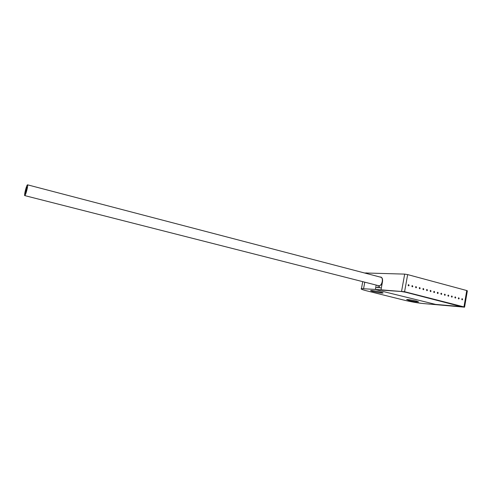 <?xml version="1.0" encoding="UTF-8"?>
<svg xmlns="http://www.w3.org/2000/svg" width="492" height="492" viewBox="0 0 492 492"><rect width="100%" height="100%" fill="white"/><g stroke="black" fill="none" stroke-linecap="round" stroke-linejoin="round"><path stroke-width="0.74" d="M463.962 306.897L404.578 291.713L375.39 289.431L378.711 290.409L375.384 289.431L361.442 288.638C360.359 288.933 362.137 289.677 366.78 290.858L404.442 300.237C411.146 301.83 417.382 302.931 423.163 303.539L464.565 307.174L463.962 306.897L466.748 290.538L467.351 290.846L464.577 307.106M466.748 290.538L407.659 274.597L404.676 274.112L364.449 272.955M380.021 277.033L380.857 277.039C382.284 277.629 382.825 279.204 382.481 281.762L381.005 289.813L401.214 291.485L405.826 292.279L461.145 306.596L405.826 292.279L401.214 291.485L382.628 290.219L381.005 289.813L381.362 287.851L375.747 287.5L375.39 289.431L376.183 285.108M377.881 287.635L378.25 285.637M378.711 290.409L435.574 304.4L378.711 290.409M435.574 304.4L461.145 306.596L435.574 304.4M408.76 300.428L406.626 299.542C408.649 299.53 411.945 300.04 416.503 301.086L418.606 301.959C416.576 301.971 413.292 301.461 408.76 300.428M373.176 291.535C371.085 291.006 370.291 290.667 370.784 290.538C372.77 290.514 376.029 291.024 380.568 292.07C382.628 292.599 383.416 292.931 382.924 293.06C380.931 293.084 377.684 292.574 373.176 291.535M408.108 285.132L408.631 285.895L409.104 285.391L408.581 284.628L408.108 285.132M461.711 299.154L462.166 299.88L462.628 299.394L462.173 298.662L461.711 299.154M458.28 298.257L458.735 298.988L459.196 298.496L458.741 297.765L458.28 298.257M454.829 297.353L455.291 298.084L455.752 297.592L455.284 296.861L454.829 297.353M451.355 296.442L451.822 297.18L452.283 296.688L451.816 295.95L451.355 296.442M447.861 295.532L448.329 296.27L448.796 295.772L448.323 295.04L447.861 295.532M444.35 294.61L444.823 295.354L445.291 294.856L444.811 294.118L444.35 294.61M440.82 293.687L441.299 294.431L441.761 293.933L441.281 293.195L440.82 293.687M437.265 292.758L437.751 293.503L438.218 293.004L437.732 292.26L437.265 292.758M433.692 291.824L434.184 292.574L434.651 292.076L434.159 291.325L433.692 291.824M430.1 290.883L430.592 291.633L431.06 291.135L430.568 290.385L430.1 290.883M426.49 289.942L426.988 290.692L427.456 290.194L426.958 289.444L426.49 289.942M422.856 288.988L423.36 289.745L423.827 289.241L423.323 288.49L422.856 288.988M419.202 288.035L419.707 288.792L420.18 288.287L419.67 287.531L419.202 288.035M415.525 287.07L416.035 287.832L416.509 287.328L415.992 286.572L415.525 287.07M411.829 286.104L412.345 286.867L412.819 286.362L412.296 285.6L411.829 286.104M26.076 190.238L25.768 191.474L26.162 190.256M26.427 188.799L26.113 190.035L26.427 188.799M26.064 189.611L25.756 190.847L26.144 189.629M25.338 191.911L25.03 193.147L25.424 191.929M26.765 187.397L26.451 188.639L26.765 187.397M25.098 193.565L26.519 190.01L26.74 186.812M26.445 189.389L26.137 190.632L26.654 189.438M26.789 187.981L26.476 189.217L26.943 188.018M26.088 190.865L25.781 192.108L26.088 190.865M26.377 187.624L26.07 188.86L26.463 187.643M25.689 190.459L25.375 191.695L25.689 190.459M27.441 184.844C26.488 185.195 23.88 195.65 24.754 195.601L24.834 195.582C25.762 195.342 28.419 184.74 27.534 184.82L27.441 184.844M24.754 195.601L378.889 285.766C381.995 286.184 383.865 277.796 380.79 277.236L27.534 184.82M25.744 191.603L25.436 192.839L25.744 191.603M26.402 188.202L26.094 189.438L26.482 188.221M25.707 191.081L25.399 192.317L25.787 191.099M26.051 188.983L25.744 190.22L26.131 189.002M462.086 299.769L462.252 298.773L462.086 299.769M458.655 298.872L458.827 297.875L458.655 298.872M455.205 297.974L455.377 296.971L455.205 297.974M451.73 297.07L451.816 296.055L451.73 297.07M448.243 296.153L448.323 295.138L448.243 296.153M444.731 295.237L444.909 294.228L444.731 295.237M441.201 294.314L441.379 293.306L441.201 294.314M437.652 293.392L437.732 292.365L437.443 293.38M434.085 292.457L434.165 291.43L433.87 292.445M430.494 291.522L430.672 290.501L430.494 291.522M426.884 290.575L427.062 289.554L426.884 290.575M423.249 289.628L423.434 288.607L423.249 289.628M419.596 288.675L419.781 287.648L419.596 288.675M415.924 287.715L416.109 286.688L415.924 287.715M412.228 286.75L412.413 285.717L412.228 286.75M408.514 285.778L408.698 284.745L408.514 285.778M363.576 288.638L364.775 282.205M366.405 273.472L366.522 272.863M401.589 291.196L404.676 274.112M379.203 287.715L379.584 285.661M404.578 291.713L407.659 274.597M361.442 288.638L362.739 281.682M382.13 283.675L381.651 283.552M381.909 284.899L380.937 284.653M382.02 284.29L381.331 284.112M381.884 285.022L380.925 284.966"/></g></svg>
